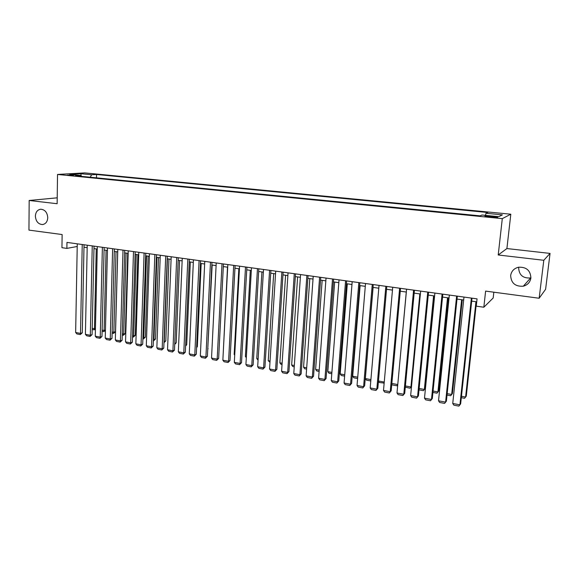 <?xml version="1.0" encoding="UTF-8"?>
<svg xmlns="http://www.w3.org/2000/svg" width="579" height="579" viewBox="0 0 579 579"><rect width="100%" height="100%" fill="white"/><g stroke="black" fill="none" stroke-linecap="round" stroke-linejoin="round"><path stroke-width="0.87" d="M47.76 217.675C47.456 221.735 45.683 224.03 42.448 224.558C38.214 224.182 35.855 221.373 35.377 216.133C35.674 212.03 37.469 209.728 40.769 209.222C44.967 209.641 47.304 212.464 47.76 217.675M530.907 277.884L530.639 277.949C523.054 278.477 519.066 275.119 518.661 267.889M530.892 278.021C530.147 282.262 527.621 284.991 523.322 286.192C515.317 286.714 511.091 283.145 510.664 275.495C511.416 271.11 514.058 268.352 518.567 267.216C526.42 266.897 530.523 270.502 530.892 278.021M67.425 175.133L73.743 175.09L67.425 175.133M57.212 197.823L29.174 200.479L28.95 230.109L62.134 234.546L61.939 247.696L66.874 248.398L77.217 246.488M510.816 214.208L84.664 172.897L57.531 174.453L502.297 218.638L510.816 214.208L506.9 248.55L498.215 254.984L543.804 260.282L550.05 253.414L506.9 248.55M550.05 253.414L545.606 289.283L539.15 298.243L485.615 291.099L483.834 307.225L493.178 298.004L493.829 292.192M543.804 260.282L539.15 298.243M483.834 307.225L476.264 306.161L477.053 298.865L66.969 242.413L66.874 248.398M493.786 216.488L490.413 216.155C486.295 215.822 484.5 215.866 485.043 216.293L492.201 217.248C496.348 217.581 498.143 217.538 497.585 217.103L493.786 216.488L493.684 217.371M81.241 176.334L80.698 175.451L75.516 175.77L480.092 215.851L482.003 215.019L498.751 216.669L502.384 214.874L485.998 213.275L487.779 212.5L96.555 174.474L91.648 174.778L90.208 177.225M80.698 175.451L69.741 174.366L80.828 173.722L91.648 174.778M498.215 254.984L502.297 218.638M29.174 200.479L57.133 203.721L57.531 174.453M83.984 247.211L87.176 247.653M93.979 248.601L97.25 249.057M104.082 250.005L107.433 250.475M114.302 251.424L117.74 251.908M124.637 252.864L128.162 253.356M135.095 254.319L138.707 254.818M145.676 255.788L149.375 256.302M156.381 257.279L160.166 257.807M167.208 258.784L171.087 259.327M178.166 260.311L182.139 260.861M189.253 261.853L193.321 262.417M200.472 263.409L204.64 263.988M211.827 264.987L216.097 265.58M223.328 266.586L227.699 267.194M234.958 268.207L239.438 268.83M246.741 269.843L251.322 270.48M258.661 271.5L263.358 272.152M270.733 273.179L275.539 273.853M282.957 274.88L287.872 275.568M295.333 276.603L300.371 277.305M307.869 278.347L313.022 279.064M320.563 280.113L325.839 280.844M333.417 281.901L338.816 282.646M346.437 283.71L351.967 284.477M359.631 285.541L365.291 286.33M372.999 287.401L378.789 288.204M386.54 289.283L392.468 290.108M400.263 291.194L406.328 292.04M414.166 293.126L420.376 293.987M428.257 295.087L434.612 295.97M442.537 297.07L449.043 297.975M457.012 299.082L463.67 300.009M471.69 301.123L476.734 301.825M485.448 215.359L485.998 213.275M96.476 177.847L96.555 174.474M80.828 173.722L81.306 176.342M471.378 298.084L459.921 404.83L460.652 403.831L472.008 298.171M463.982 297.063L452.742 403.476L459.921 404.83L458.872 406.103L453.849 405.155L452.742 403.476M475.945 301.717L465.603 397.035L466.29 396.094L476.531 301.797M461.463 396.275L465.603 397.035L464.575 398.287L461.311 397.686M456.636 296.057L445.606 402.13L446.387 401.153L457.316 296.151M449.34 295.051L438.52 400.798L445.606 402.13L444.592 403.404L439.642 402.47L438.52 400.798M442.095 294.052L431.485 399.474L432.31 398.511L442.834 294.154M434.894 293.061L424.494 398.157L431.485 399.474L430.508 400.74L425.623 399.821L424.494 398.157M432.31 398.511L430.508 400.74M427.751 292.077L417.546 396.854L418.422 395.898L428.54 292.185M420.651 291.099L410.649 395.551L417.546 396.854L416.605 398.12L411.785 397.208L410.649 395.551M418.422 395.898L416.605 398.12M413.594 290.13L403.795 394.263L404.714 393.329L414.434 290.245M406.596 289.167L396.984 392.982L403.795 394.263L402.883 395.522L398.12 394.625L396.984 392.982M404.714 393.329L402.883 395.522M461.637 299.727L451.678 394.473L452.409 393.546L462.281 299.821M447.169 393.64L451.678 394.473L450.679 395.725L447.024 395.044M447.524 297.765L437.927 391.94L438.701 391.028L448.211 297.859M433.063 391.042L437.927 391.94L436.964 393.184L432.926 392.439M438.701 391.028L436.964 393.184M433.591 295.826L424.349 389.443L425.174 388.545L434.337 295.934M419.145 388.48L424.349 389.443L423.415 390.687L419.008 389.87M425.174 388.545L423.415 390.687M419.847 293.915L410.945 386.975L411.524 386.381M405.409 385.954L410.945 386.975L410.048 388.212L405.293 387.185M411.517 386.454L410.048 388.212M399.633 288.204L390.217 391.708L391.18 390.789L400.523 288.328M392.721 287.256L383.501 390.441L390.217 391.708L389.341 392.967L384.644 392.077L383.501 390.441M391.18 390.789L389.341 392.967M406.27 292.033L397.773 384.478M391.845 383.457L397.715 384.536L396.847 385.773L392.265 384.926L391.78 384.224M397.744 384.76L396.847 385.773M385.853 286.308L376.82 389.182L377.826 388.277L386.786 286.439M379.035 285.375L370.184 387.937L376.82 389.182L375.974 390.441L371.334 389.566L370.184 387.937M377.826 388.277L375.974 390.441M378.463 380.989L384.246 382.06M384.159 383.052L379.288 382.531L378.434 381.315M384.181 382.82L383.812 383.363M372.261 284.441L363.59 386.692L364.64 385.802L373.238 284.571M365.523 283.515L357.04 385.462L363.59 386.692L362.78 387.944L358.198 387.083L357.04 385.462M364.64 385.802L362.78 387.944M370.907 379.6L365.349 378.579L373.1 287.416M370.784 380.96L366.471 380.157L365.349 378.579M358.835 282.588L350.534 384.239L351.619 383.363L359.863 282.733M352.191 281.676L344.071 383.016L350.534 384.239L349.752 385.484L345.229 384.63L344.071 383.016M351.619 383.363L349.752 385.484M357.735 377.175L352.691 376.249L360.124 285.613M357.619 378.528L353.812 377.819L352.691 376.249M345.591 280.764L337.644 381.807L338.766 380.946L346.662 280.916M339.033 279.867L331.26 380.606L337.644 381.807L336.891 383.059L332.426 382.212L331.26 380.606M338.766 380.946L336.891 383.059M344.729 374.779L340.177 373.94L347.306 283.833M344.621 376.126L341.306 375.51L340.177 373.94M332.52 278.969L324.913 379.411L326.071 378.565L333.627 279.121M326.042 278.079L318.609 378.225L324.913 379.411L324.189 380.656L319.782 379.824L318.609 378.225M326.071 378.565L324.189 380.656M331.89 372.42L327.823 371.667L334.655 282.067M331.789 373.752L328.952 373.231L327.823 371.667M319.608 277.189L312.342 377.045L313.543 376.212L320.759 277.348M313.217 276.313L306.117 375.872L312.342 377.045L311.647 378.29L307.29 377.465L306.117 375.872M313.543 376.212L311.647 378.29M319.21 370.082L315.62 369.424L322.156 280.33M319.116 371.407L316.756 370.973L315.62 369.424M306.87 275.438L299.929 374.707L301.16 373.889L308.057 275.597M300.559 274.569L293.777 373.549L299.929 374.707L299.256 375.945L294.957 375.134L293.777 373.549M301.16 373.889L299.256 375.945M306.696 367.781L303.562 367.202L309.816 278.615M306.602 369.098L304.699 368.743L303.562 367.202M294.327 365.501L291.65 365.009L297.62 276.921M294.241 366.811L292.793 366.543L291.65 365.009M282.118 363.25L279.874 362.838L285.577 275.242M282.031 364.56L281.025 364.372L279.874 362.838M294.284 273.701L287.669 372.406L288.935 371.595L295.514 273.874M288.053 272.847L281.597 371.262L287.669 372.406L287.025 373.636L282.776 372.833L281.597 371.262M288.935 371.595L287.025 373.636M281.864 271.992L275.561 370.126L276.863 369.33L283.131 272.166M275.705 271.146L269.561 368.997L275.561 370.126L274.945 371.356L270.748 370.56L269.561 368.997M276.863 369.33L274.945 371.356M269.59 270.306L263.597 367.868L264.936 367.086L270.9 270.487M263.517 269.467L257.669 366.753L263.597 367.868L263.011 369.098L258.864 368.316L257.669 366.753M264.936 367.086L263.011 369.098M270.06 361.035L268.243 360.695L273.679 273.592M269.98 362.331L268.243 360.695M257.474 268.634L251.778 365.646L253.146 364.879L258.82 268.822M251.474 267.809L245.923 364.546L251.778 365.646L251.214 366.869L247.124 366.094L245.923 364.546M253.146 364.879L251.214 366.869M258.147 358.842L256.75 358.582L261.925 271.956M258.068 360.131L256.75 358.582M245.51 266.991L240.104 363.446L241.508 362.693L246.886 267.18M239.583 266.174L234.321 362.36L240.104 363.446L239.568 364.669L235.523 363.909L234.321 362.36M241.508 362.693L239.568 364.669M246.379 356.671L245.387 356.49L250.309 270.342M245.387 356.49L246.314 357.699M233.692 265.363L228.575 361.274L230.001 360.536L235.103 265.558M227.837 264.552L222.857 360.203L228.575 361.274L228.061 362.497L224.066 361.737L222.857 360.203M230.001 360.536L228.061 362.497M234.748 354.529L234.162 354.42L238.838 268.743M234.162 354.42L234.719 355.144M222.018 263.756L217.176 359.132L218.638 358.401L223.458 263.952M216.228 262.96L211.53 358.068L217.176 359.132L216.684 360.348L212.739 359.602L211.53 358.068M218.638 358.401L216.684 360.348M223.262 352.416L227.496 267.165M210.481 262.164L205.914 357.011L207.405 356.288L211.957 262.367M204.763 261.382L200.334 355.962L205.914 357.011L205.451 358.22L201.55 357.489L200.334 355.962M207.405 356.288L205.451 358.22M199.089 260.601L194.79 354.92L196.303 354.21L200.595 260.803M193.437 259.819L189.275 353.878L194.79 354.92L194.341 356.128L190.484 355.397L189.275 353.878M196.303 354.21L194.341 356.128M207.767 348.84L212.16 265.037M207.752 349.101L208.093 348.681M187.828 259.045L183.789 352.85L185.338 352.148L189.362 259.262M182.247 258.277L178.339 351.822L183.789 352.85L183.369 354.051L179.555 353.335L178.339 351.822M185.338 352.148L183.369 354.051M196.636 347.031L197.338 346.712L201.174 263.51M196.607 347.588L197.338 346.712M176.704 257.517L172.918 350.802L174.489 350.114L178.267 257.735M171.189 256.758L167.534 349.788L172.918 350.802L172.52 352.003L168.75 351.294L167.534 349.788M174.489 350.114L172.52 352.003M165.71 256.005L162.178 348.782L163.77 348.102L167.302 256.222M160.26 255.252L156.851 347.776L162.178 348.782L161.794 349.977L158.074 349.275L156.851 347.776M163.77 348.102L161.794 349.977M154.846 254.507L151.553 346.778L153.182 346.112L156.468 254.731M149.462 253.768L146.292 345.786L151.553 346.778L151.199 347.972L147.515 347.277L146.292 345.786M153.182 346.112L151.199 347.972M185.635 345.229L186.706 344.758L190.317 261.998M185.598 346.09L186.706 344.758M174.764 343.434L176.19 342.826L179.584 260.507M176.19 342.826L174.72 344.462M167.44 258.813L164.255 341.552L165.797 340.915L168.974 259.03M164.023 341.509L163.995 342.37M165.797 340.915L163.98 342.681M144.106 253.03L141.059 344.802L142.702 344.143L145.763 253.255M138.786 252.299L135.855 343.825L141.059 344.802L140.719 345.996L137.078 345.308L135.855 343.825M142.702 344.143L140.719 345.996M156.923 257.351L153.949 339.656L155.512 339.026L158.487 257.568M153.413 339.555L153.949 339.656L153.37 340.785M155.512 339.026L153.594 340.821M133.496 251.568L130.68 342.848L132.352 342.203L135.175 251.8M128.234 250.845L125.534 341.878L130.68 342.848L130.362 344.035L126.765 343.354L125.534 341.878M132.352 342.203L130.362 344.035M146.523 255.911L143.758 337.781L145.343 337.159L148.115 256.128M142.926 337.622L143.758 337.781L143.426 338.947L142.883 338.845M145.343 337.159L143.426 338.947M123.009 250.121L120.418 340.915L122.111 340.278L124.709 250.36M117.805 249.411L115.33 339.96L120.418 340.915L120.121 342.102L116.56 341.429L115.33 339.96M122.111 340.278L120.121 342.102M136.246 254.478L133.677 335.921L135.291 335.313L137.86 254.702M132.555 335.719L133.677 335.921L133.365 337.087L132.511 336.927M135.291 335.313L133.365 337.087M112.637 248.695L110.271 339.012L111.986 338.382L114.367 248.934M107.499 247.986L105.24 338.064L110.271 339.012L109.996 340.191L106.478 339.526L105.24 338.064M111.986 338.382L109.996 340.191M126.077 253.066L123.711 334.09L125.346 333.49L127.72 253.291M122.299 333.83L123.711 334.09L123.421 335.248L122.263 335.031M125.346 333.49L123.421 335.248M102.389 247.284L100.239 337.123L101.976 336.5L104.14 247.53M97.308 246.589L95.267 336.182L100.239 337.123L99.979 338.295L96.498 337.637L95.267 336.182M101.976 336.5L99.979 338.295M92.249 245.887L90.317 335.255L92.083 334.64L94.03 246.133M87.226 245.199L85.403 334.329L90.317 335.255L90.078 336.428L86.64 335.777L85.403 334.329M92.083 334.64L90.078 336.428M82.232 244.512L80.51 333.403L82.29 332.802L84.035 244.758M77.268 243.824L75.646 332.491L80.51 333.403L80.286 334.575L76.884 333.931L75.646 332.491M82.29 332.802L80.286 334.575M116.024 251.67L113.853 332.274L115.51 331.68L117.689 251.901M112.16 331.962L113.853 332.274L113.578 333.432L112.131 333.164M115.51 331.68L113.578 333.432M106.087 250.287L104.104 330.479L105.443 330.016M102.136 330.117L104.104 330.479L103.844 331.629L102.107 331.311M105.436 330.305L103.844 331.629M96.252 248.919L94.457 328.698L95.441 328.365M92.22 328.293L94.457 328.698L94.218 329.849L92.191 329.48M95.426 328.988L94.218 329.849M490.319 217.06L490.413 216.155M42.448 224.558L43.121 224.464M523.322 286.192L530.639 277.949"/></g></svg>
